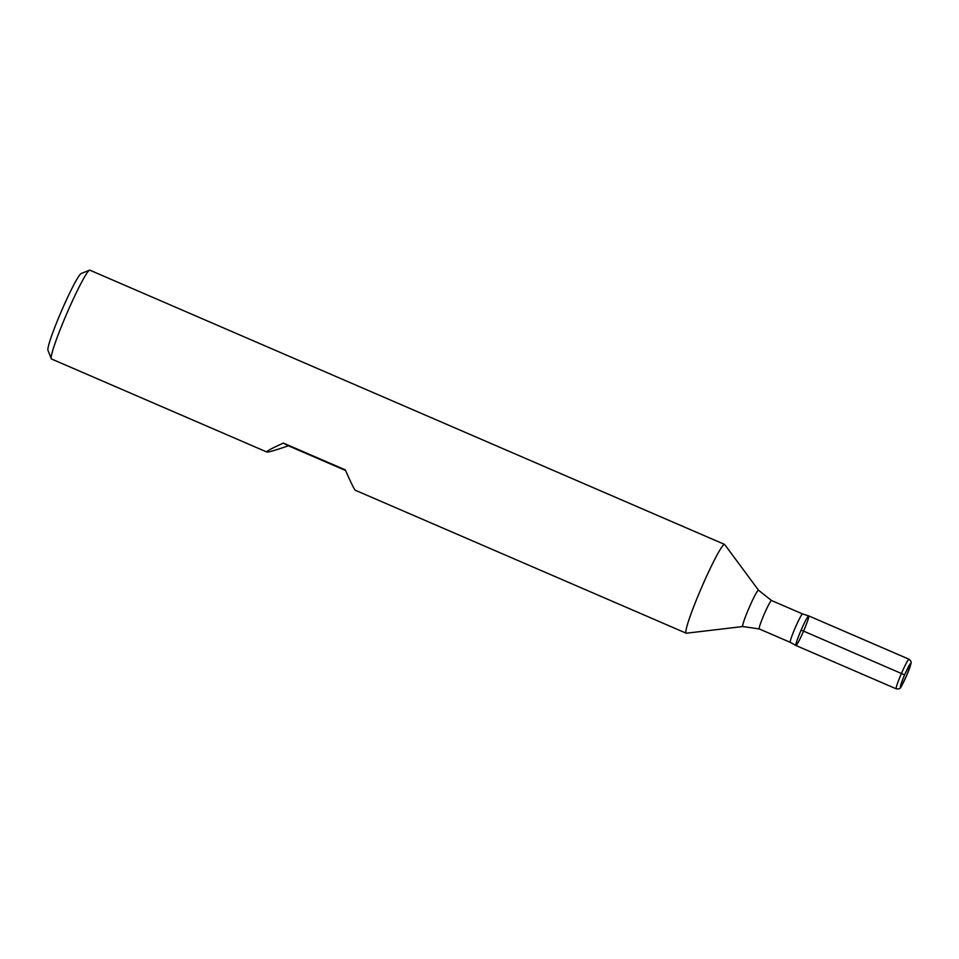 <?xml version="1.0" encoding="UTF-8"?>
<svg xmlns="http://www.w3.org/2000/svg" width="959" height="959" viewBox="0 0 959 959"><rect width="100%" height="100%" fill="white"/><g stroke="black" fill="none" stroke-linecap="round" stroke-linejoin="round"><path stroke-width="1.44" d="M686.356 633.216A48.37 3.968 -66.6 0 1 686.164 633.192A48.37 3.968 -66.6 0 1 701.712 587.22A48.37 3.968 -66.6 0 1 724.524 544.388A48.37 3.968 -66.6 0 1 724.68 544.508L758.533 590.229A19.803 1.618 -66.6 0 0 749.135 607.706A19.803 1.618 -66.6 0 0 742.841 626.539L686.356 633.216M724.524 544.388L89.858 270.174A48.37 3.968 113.4 0 0 89.499 270.198A48.37 3.968 113.4 0 0 67.178 312.694A48.37 3.968 113.4 0 0 51.259 358.702A48.37 3.968 113.4 0 0 51.498 358.978L266.854 452.025C268.232 452.384 275.401 450.298 288.371 445.779L345.6 470.509M686.164 633.192L355.357 490.265C354.303 489.558 350.958 482.749 345.324 469.862L283.373 443.094C271.553 448.452 266.051 451.425 266.854 452.025M803.486 631.31A16.123 1.319 113.4 0 0 808.689 615.882A16.123 1.319 113.4 0 0 801.101 630.159A16.123 1.319 113.4 0 0 795.898 645.479A16.123 1.319 113.4 0 0 803.486 631.31M51.259 358.702L47.95 350.263A41.92 3.44 -66.6 0 1 61.748 310.392A41.92 3.44 -66.6 0 1 81.095 273.567L89.499 270.198M283.373 443.094L288.371 445.779M795.922 645.491A16.123 1.319 -66.6 0 1 801.101 630.159A16.123 1.319 -66.6 0 1 808.713 615.882L909.012 659.229A16.123 1.319 -66.6 0 0 901.412 673.506A16.123 1.319 -66.6 0 0 896.221 688.826L795.922 645.491L790.312 642.362A15.476 1.271 -66.6 0 1 795.323 627.546A15.476 1.271 -66.6 0 1 802.587 613.94L771.504 600.514A15.476 1.271 113.4 0 0 764.203 614.216A15.476 1.271 113.4 0 0 759.228 628.936L742.841 626.539M904.601 674.884L801.149 630.063M896.221 688.826C901.532 689.125 899.89 688.718 906.519 675.807A12.899 1.055 113.4 0 0 909.54 664.803A12.899 1.055 113.4 0 0 900.669 685.301A12.899 1.055 113.4 0 0 906.507 675.795L910.954 663.52C911.613 662.321 910.966 660.883 909.012 659.229M790.312 642.362L759.228 628.936M771.504 600.514L758.533 590.229M808.689 615.882L802.587 613.94"/></g></svg>
